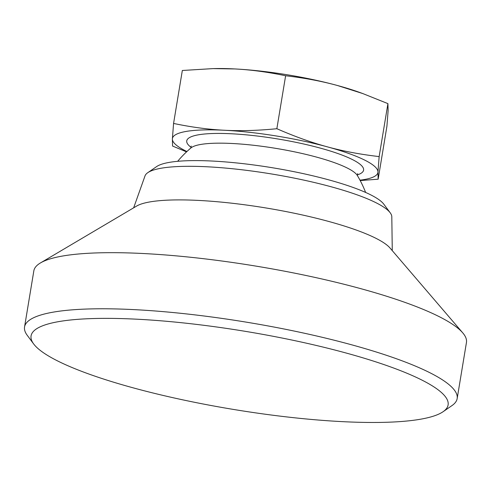 <?xml version="1.0" encoding="UTF-8"?>
<svg xmlns="http://www.w3.org/2000/svg" width="491" height="491" viewBox="0 0 491 491"><rect width="100%" height="100%" fill="white"/><g stroke="black" fill="none" stroke-linecap="round" stroke-linejoin="round"><path stroke-width="0.74" d="M133.656 207.822L145.005 175.925A125.15 23.384 9.4 0 1 147.785 172.679A125.15 23.384 9.4 0 1 161.815 168.118A125.15 23.384 9.4 0 1 291.095 177.49A125.15 23.384 9.4 0 1 390.222 212.812A125.15 23.384 9.4 0 1 391.806 216.789L392.272 250.637M147.785 172.679L156.654 166.566A117.257 21.911 9.4 0 1 169.8 162.3A117.257 21.911 9.4 0 1 290.924 171.077A117.257 21.911 9.4 0 1 383.796 204.17L390.222 212.812M33.652 343.939L27.226 335.298A219.25 40.962 9.4 0 1 24.55 326.957L33.836 270.86A219.25 40.962 9.4 0 1 40.465 262.937L136.645 206.054A131.551 24.581 9.4 0 1 150.553 201.807A131.551 24.581 9.4 0 1 284.67 211.308A131.551 24.581 9.4 0 1 390.007 247.998L462.731 332.843A219.25 40.962 9.4 0 1 466.45 342.479L457.164 398.575A219.25 40.962 9.4 0 1 451.941 405.609L443.072 411.722A211.357 39.489 9.4 0 1 419.375 419.412A211.357 39.489 9.4 0 1 201.058 403.59A211.357 39.489 9.4 0 1 33.652 343.939A211.357 39.489 9.4 0 1 59.804 321.427A211.357 39.489 9.4 0 1 316.413 345.486A211.357 39.489 9.4 0 1 443.072 411.722M40.465 262.937A219.25 40.962 9.4 0 1 63.64 255.848A219.25 40.962 9.4 0 1 287.161 271.689A219.25 40.962 9.4 0 1 462.731 332.843M24.55 326.957A219.25 40.962 9.4 0 1 54.354 311.951A219.25 40.962 9.4 0 1 300.965 332.493A219.25 40.962 9.4 0 1 457.164 398.575M177.65 161.318A110.592 110.592 0 0 1 190.931 147.951L190.931 147.951A85.391 15.957 9.4 0 1 316.486 157.083A85.391 15.957 9.4 0 1 357.344 175.502L357.344 175.502A110.592 110.592 0 0 1 365.611 192.435M173.569 123.444L172.378 138.928A104.141 19.456 9.4 0 1 186.58 131.361A104.141 19.456 9.4 0 1 224.522 130.262C208.565 129.477 191.576 127.206 173.569 123.444L182.333 70.483L213.088 68.605L234.673 68.936C250.631 69.722 267.613 71.993 285.627 75.755C304.389 77.922 321.673 81.175 337.464 85.508L362.806 93.566L387.921 103.626L379.15 156.586C360.388 154.419 343.105 151.167 327.313 146.834C311.509 142.556 294.692 136.516 276.856 128.716C257.916 130.588 240.467 131.103 224.522 130.262A104.141 19.456 9.4 0 1 327.313 146.834A104.141 19.456 9.4 0 1 377.96 172.071L379.15 156.586M360.21 180.584L378.156 179.19L377.96 172.071A104.141 19.456 9.4 0 1 363.757 179.638A104.141 19.456 9.4 0 1 359.995 180.172M285.627 75.755L276.856 128.716M186.918 151.523A104.141 19.456 9.4 0 1 172.378 138.928L172.574 146.048L186.543 151.879M387.921 103.626L388.111 110.745L386.92 126.23L378.156 179.19M213.088 68.605L215.199 68.568A104.141 19.456 9.4 0 1 234.673 68.936A104.141 19.456 9.4 0 1 337.464 85.508A104.141 19.456 9.4 0 1 359.952 92.529L362.806 93.566M191.189 147.429A89.626 16.743 9.4 0 1 219.594 133.429A89.626 16.743 9.4 0 1 320.04 148.043A89.626 16.743 9.4 0 1 357.27 174.925M357.693 173.636L357.374 175.551M191.202 146.072L190.889 147.994"/></g></svg>
